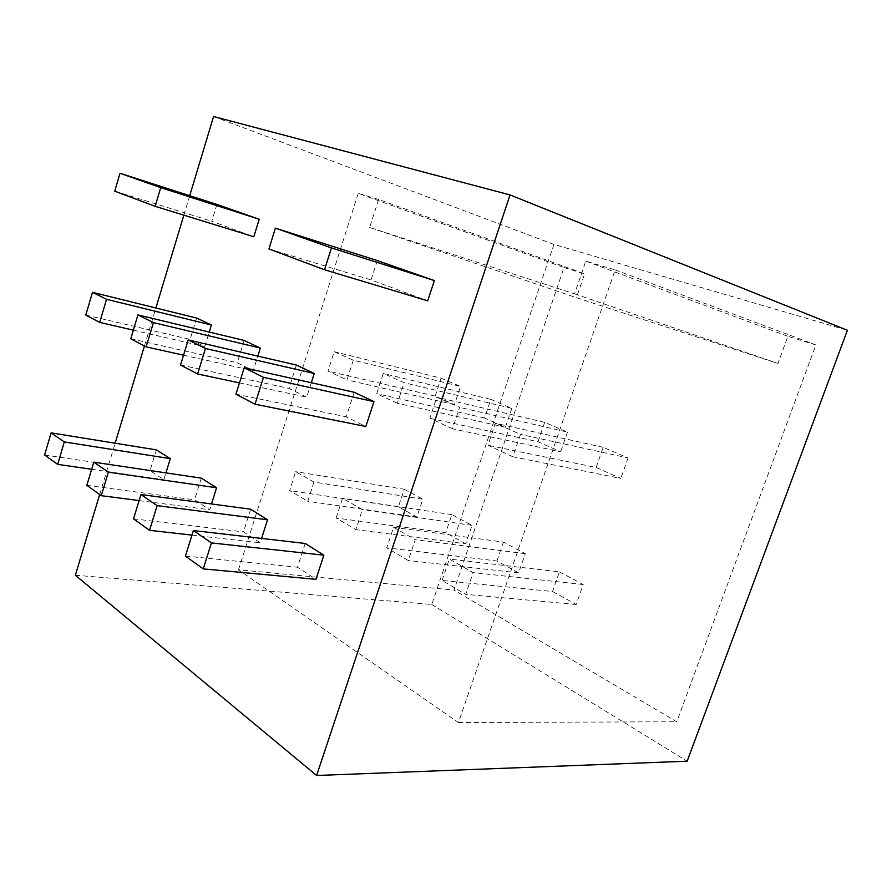 <?xml version="1.0" encoding="UTF-8"?>
<svg xmlns="http://www.w3.org/2000/svg" width="892" height="892" viewBox="0 0 892 892"><rect width="100%" height="100%" fill="white"/><g stroke="black" fill="none" stroke-linecap="round" stroke-linejoin="round"><path stroke-width="0.67" stroke-dasharray="4.46 3.34" d="M216.901 204.424L211.783 221.261L253.819 236.748M114.745 191.178L211.783 221.261M156.368 449.88L150.012 470.642L163.827 479.695L165.923 472.883M201.313 478.145L194.567 499.821L209.72 509.745L211.527 503.969M250.685 509.198L243.494 531.866L260.185 542.793L261.579 538.422M305.187 543.462L297.493 567.223L315.969 579.321M99.681 494.536L115.146 443.212M144.437 345.973L155.888 307.996M183.852 215.173L189.717 195.683M354.18 392.29L346.241 416.798L365.843 426.51M296.412 365.073L289.008 388.421L306.692 397.185L311.308 382.724M244.163 340.454L237.227 362.743L253.25 370.693L257.821 356.098M196.653 318.076L190.141 339.395L204.736 346.642L209.219 332.047M377.271 260.575L371.039 279.943L427.714 300.827M180.541 364.984L289.008 388.421M91.653 469.281L163.827 479.695M268.938 248.946L371.039 279.943M133.343 330.163L204.736 346.642M213.578 116.506L553.921 244.43L847.4 330.274M75.363 575.24L431.773 604.464L553.921 244.43M191.958 535.1L260.185 542.793M139.119 500.579L209.72 509.745M86.847 485.315L194.567 499.821M130.767 338.77L237.227 362.743M431.773 604.464L687.152 761.199M185.413 556.084L297.493 567.223M44.6 454.987L150.012 470.642M235.945 394.164L346.241 416.798M85.788 315.077L190.141 339.395M239.469 382.88L306.692 397.185M133.532 518.843L243.494 531.866M183.54 355.183L253.25 370.693M564 267.544L584.606 273.866L576.433 297.683L777.969 363.457L787.892 336.34L815.879 344.936L676.749 721.773L454.006 590.058L564 267.544L358.205 193.374L378.632 199.462L584.606 273.866M378.632 199.462L369.667 227.46L574.582 293.858L585.799 261.166L615.146 269.897L458.399 722.542L238.487 569.821L454.006 590.058M458.399 722.542L676.749 721.773M369.667 227.46L576.433 297.683M574.582 293.858L777.969 363.457M585.799 261.166L787.892 336.34M615.146 269.897L815.879 344.936M238.487 569.821L358.205 193.374M353.31 360.19L346.943 379.892L327.944 371.094L334.166 351.693L353.31 360.19L460.551 386.459L454.452 404.667L435.173 396.115L327.944 371.094M512.811 456.749L487.98 445.242L495.439 423.254L520.482 434.371L512.811 456.749L620.799 478.424L596.124 467.475L487.98 445.242M442.086 580.447L449.345 559.061L473.15 572.597L465.691 594.351L442.086 580.447L552.549 591.508L559.44 571.872L449.345 559.061M336.106 517.996L342.528 498.316L362.408 509.622L355.83 529.614L336.106 517.996L445.71 532.814L451.854 514.628L471.991 525.343L465.702 543.797L355.83 529.614M313.962 482.059L307.751 501.282L289.621 490.6L295.687 471.678L313.962 482.059L422.83 499.174L416.876 516.97L398.378 506.812L404.21 489.273L295.687 471.678M393.55 527.328L415.259 539.682L408.268 560.522L386.738 547.822L393.55 527.328L503.434 542.068L525.277 553.687L518.62 572.865L496.933 560.957L386.738 547.822M452.445 428.773L429.821 418.292L436.824 397.241L459.625 407.365L452.445 428.773L560.655 451.753L538.01 441.707L429.821 418.292M397.375 403.262L376.68 393.673L383.27 373.492L404.121 382.735L397.375 403.262L505.407 427.257L484.534 418.002L490.834 399.382L383.27 373.492M471.991 525.343L362.408 509.622M454.452 404.667L346.943 379.892M559.44 571.872L583.212 584.516L576.143 604.475L552.549 591.508M576.143 604.475L465.691 594.351M518.62 572.865L408.268 560.522M484.534 418.002L376.68 393.673M398.378 506.812L289.621 490.6M583.212 584.516L473.15 572.597M496.933 560.957L503.434 542.068M596.124 467.475L603.193 447.338L628.057 457.942L520.482 434.371M603.193 447.338L495.439 423.254M538.01 441.707L544.666 422.362L567.49 432.096L459.625 407.365M544.666 422.362L436.824 397.241M404.21 489.273L422.83 499.174M451.854 514.628L342.528 498.316M490.834 399.382L511.841 408.346L404.121 382.735M525.277 553.687L415.259 539.682M628.057 457.942L620.799 478.424M567.49 432.096L560.655 451.753M416.876 516.97L307.751 501.282M435.173 396.115L441.139 378.175L334.166 351.693M511.841 408.346L505.407 427.257M441.139 378.175L460.551 386.459M465.702 543.797L445.71 532.814"/><path stroke-width="1.34" d="M120.007 173.271L114.745 191.178L155.163 206.32L160.727 187.655L120.007 173.271L216.901 204.424L259.226 219.242L253.819 236.748L155.163 206.32M170.305 458.644L156.368 449.88L51.112 432.865L44.6 454.987L57.679 464.375L64.313 441.93L170.305 458.644L165.923 472.883M211.527 503.969L216.6 487.757L201.313 478.145L93.783 462.156L86.847 485.315L101.275 495.673L139.119 500.579M267.533 519.791L250.685 509.198L140.958 494.547L133.532 518.843L149.533 530.327L157.126 505.641L267.533 519.791L261.579 538.422M323.841 555.192L305.187 543.462L193.386 530.539L185.413 556.084L203.253 568.895L211.426 542.916L323.841 555.192L315.969 579.321L203.253 568.895M510.046 194.935L847.4 330.274L687.152 761.199L316.604 775.494L510.046 194.935L213.578 116.506L189.717 195.683M316.604 775.494L75.363 575.24L99.681 494.536M115.146 443.212L144.437 345.973M155.888 307.996L183.852 215.173M373.971 401.612L354.18 392.29L244.185 367.76L235.945 394.164L255.023 404.21L263.463 377.338L373.971 401.612L365.843 426.51L255.023 404.21M314.263 373.48L296.412 365.073L188.201 339.919L180.541 364.984L197.611 373.982L205.45 348.493L314.263 373.48L311.308 382.724M260.33 348.07L244.163 340.454L137.914 314.909L130.767 338.77L146.132 346.865L153.435 322.625L260.33 348.07L257.821 356.098M211.382 325.011L196.653 318.076L92.489 292.32L85.788 315.077L99.703 322.402L106.538 299.311L211.382 325.011L209.219 332.047M434.371 280.556L377.271 260.575L275.405 228.14L268.938 248.946L324.532 269.774L427.714 300.827L434.371 280.556L331.456 247.931L275.405 228.14M160.727 187.655L259.226 219.242M57.679 464.375L91.653 469.281M99.703 322.402L133.343 330.163M149.533 530.327L191.958 535.1M64.313 441.93L51.112 432.865M106.538 299.311L92.489 292.32M263.463 377.338L244.185 367.76M157.126 505.641L140.958 494.547M324.532 269.774L331.456 247.931M101.275 495.673L108.356 472.169L216.6 487.757M197.611 373.982L239.469 382.88M205.45 348.493L188.201 339.919M108.356 472.169L93.783 462.156M146.132 346.865L183.54 355.183M153.435 322.625L137.914 314.909M211.426 542.916L193.386 530.539"/></g></svg>
